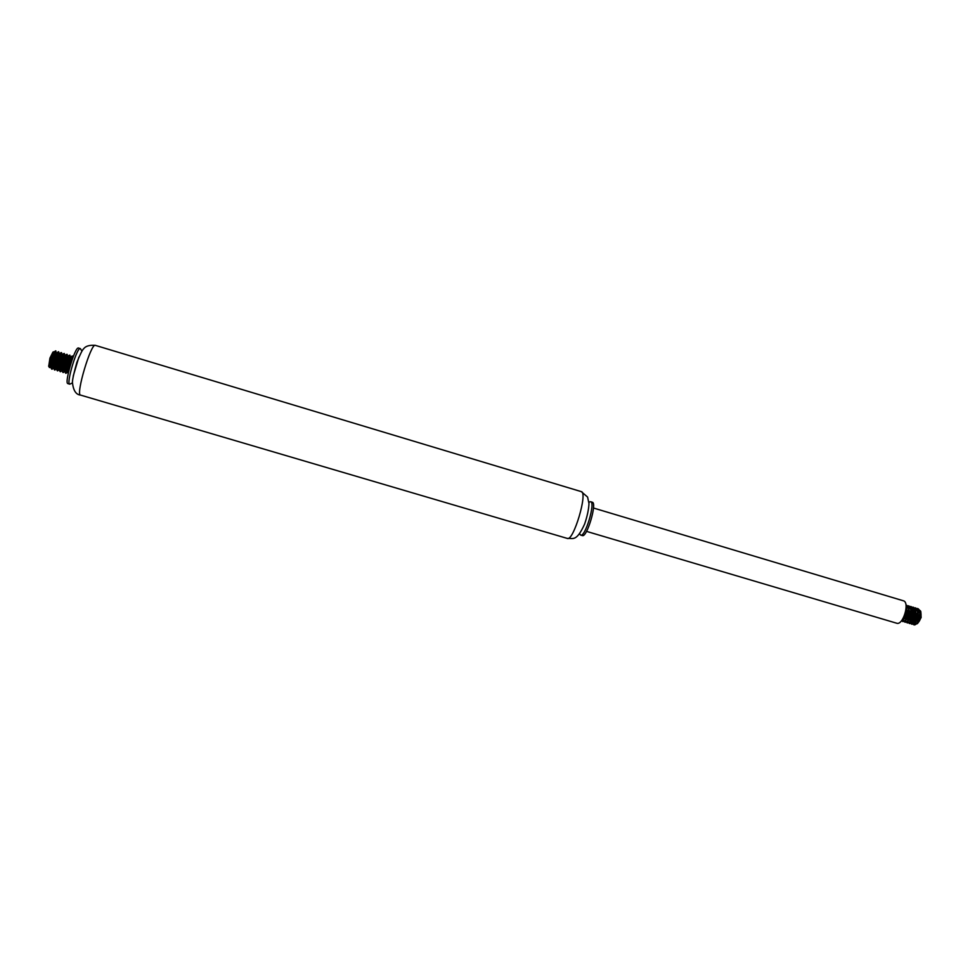 <?xml version="1.0" encoding="UTF-8"?>
<svg xmlns="http://www.w3.org/2000/svg" width="970" height="970" viewBox="0 0 970 970"><rect width="100%" height="100%" fill="white"/><g stroke="black" fill="none" stroke-linecap="round" stroke-linejoin="round"><path stroke-width="1.45" d="M81.904 351.091L80.352 348.606L78.509 348.048C75.163 345.999 63.996 383.514 67.912 383.623L69.767 384.168L72.423 382.932M80.352 348.606C77.054 346.557 65.875 384.071 69.767 384.168M78.849 357.166L73.199 376.154M589.372 502.108L590.657 501.72C595.713 502.266 585.237 537.416 580.715 535.113L579.854 534.082M590.657 501.72L592.282 502.217C597.362 502.751 586.899 537.913 582.352 535.586L580.715 535.113M593.47 508.025L903.349 600.782C910.102 602.176 903.082 625.747 896.668 623.213L586.523 531.378M920.821 611.633L921.136 617.575L917.608 623.443M917.438 623.528L914.88 622.619L917.862 612.24L915.159 607.802C920.445 608.93 915.838 625.844 911.521 624.122L915.353 621.879L912.843 623.213L912.043 622.594M914.807 622.473L914.516 618.229L915.474 614.932M915.559 614.737L916.262 613.392M913.061 615.501L913.995 613.404M914.286 612.894L914.977 611.864M918.76 609.512L920.554 610.967C921.803 616.059 920.675 620.315 917.171 623.734L917.111 623.771C920.615 620 921.488 615.72 919.73 610.93M913.801 619.345L913.776 620.157M913.776 620.218L913.861 621.224M914.455 623.104L915.547 624.013L917.111 623.771M914.189 624.91L917.171 623.237L920.13 612.943L917.402 608.481C922.7 609.609 918.081 626.523 913.764 624.789L914.079 624.886M912.079 621.564L912.043 620.254M912.079 619.866L912.346 618.023M913.376 620.218L913.17 621.988M906.125 607.705C906.453 613.658 904.949 617.963 901.615 620.618M902.864 621.552L905.798 620.024L908.829 609.403L906.174 605.122C911.412 606.262 906.768 623.164 902.536 621.455L902.864 621.564M908.429 605.801C913.667 606.917 909.048 623.831 904.78 622.122L905.107 622.231M907.35 622.885L910.345 621.309L913.352 610.821L910.672 606.468C915.922 607.596 911.303 624.51 907.023 622.788L907.35 622.898M905.386 617.72L907.168 611.682M912.915 607.135C918.178 608.275 913.582 625.165 909.278 623.455L912.624 621.952L915.607 611.536L912.915 607.135M912.079 621.806L912.043 621.103M905.107 622.219L908.078 620.667L911.097 610.118L908.429 605.789M901.348 620.921L903.519 619.369L906.574 608.699L903.991 618.642L902.124 619.915M913.995 613.355L913.158 615.041M912.976 615.501L912.321 617.696M912.236 618.145L912.091 620.958M914.128 623.419C918.081 620.339 919.208 615.962 917.487 610.263M911.739 612.737L910.878 614.495M910.672 615.016L910.139 616.811M910.018 617.369L909.811 619.199M911.873 622.752C915.838 619.672 916.953 615.283 915.231 609.584M909.484 612.118L908.587 613.949M908.344 614.628L907.968 615.877M907.811 616.58L907.58 618.496M909.617 622.085C913.267 621.746 916.007 608.966 911.909 608.141M907.217 611.488L906.307 613.428M905.604 615.78L905.349 617.793M907.362 621.418C911.327 618.339 912.443 613.937 910.721 608.226M905.095 620.764C909.06 617.672 910.187 613.27 908.466 607.547M902.84 620.097C906.804 616.993 907.932 612.579 906.21 606.856M906.125 607.608L906.574 609.56M908.344 608.19L908.829 610.263L906.271 619.296L905.119 620.327M908.065 607.244L909.035 607.281M910.587 608.869L911.085 610.967L908.538 619.939L907.386 620.982M904.755 618.666L904.731 617.587M904.731 617.514L904.816 616.544M906.077 612.325L906.538 611.415M906.598 611.318L907.229 610.312M911.279 607.96L913.352 611.67L910.806 620.594L909.63 621.649M906.986 619.357L906.962 618.302M906.962 618.229L907.047 617.284M908.854 611.949L909.484 610.954M915.11 610.251L915.607 612.373L913.085 621.236L910.6 622.546M909.229 620.048L909.193 619.005M909.205 618.945L909.266 618.035M911.109 612.567L911.739 611.597M917.365 610.93L917.85 613.076L915.353 621.879M911.885 622.316L911.436 619.709M913.376 613.185L913.995 612.24M917.353 609.887L920.106 613.78L917.62 622.534L915.086 623.88L914.286 623.261M913.704 621.418L913.667 620.412M48.718 366.272L49.943 358.112L52.95 352.074M53.144 352.11C53.677 352.825 53.423 355.141 52.368 359.058L51.628 361.434M50.695 363.786L49.834 365.46M54.429 359.543L52.78 363.895M50.864 367.291L49.446 367.545C48.318 365.472 51.774 352.898 53.314 351.892C51.762 353.213 48.403 367.157 50.464 367.315L51.361 366.89M53.896 354.802L53.314 351.892M53.677 368.115L52.041 369.23C49.47 368.976 54.575 350.085 55.957 351.007L55.435 356.026L56.369 352.571C55.266 351.819 50.998 367.897 53.253 368.139L53.665 368.079M68.239 373.353C67.306 369.752 71.695 355.166 72.665 355.99L73.017 357.202M70.373 357.869L70.289 356.73C69.294 356.014 65.026 372.056 67.172 372.274L65.972 373.365C63.523 373.123 68.615 354.28 69.888 355.153L70.422 357.118M69.961 357.008L66.918 367.096M64.347 371.825L63.195 372.541C60.71 372.31 65.814 353.444 67.1 354.329L67.512 355.905C66.481 355.178 62.225 371.219 64.396 371.449L64.347 371.837M67.197 356.148L64.093 366.405M61.583 371.001L60.407 371.716C57.909 371.462 63.001 352.607 64.323 353.492L64.735 355.068C63.681 354.341 59.425 370.394 61.607 370.625L61.583 371.001M64.432 355.287L61.28 365.702M62.068 355.25L61.947 354.244C60.88 353.504 56.612 369.558 58.831 369.8L57.618 370.892C55.096 370.637 60.188 351.783 61.534 352.656L61.74 353.201C61.68 355.735 60.589 359.664 58.455 364.987M57.145 368.309L54.829 370.055C52.283 369.812 57.388 350.934 58.746 351.831L59.158 353.407C58.079 352.668 53.811 368.721 56.042 368.964L56.939 368.527M58.879 353.577L55.642 364.271M55.557 350.873L55.072 351.237C52.671 355.82 51.313 361.337 51.01 367.8L51.64 369.109M53.774 367.072C57.266 359.603 58.794 354.486 58.345 351.71L57.873 352.061C55.484 356.645 54.126 362.162 53.811 368.636L54.829 370.067M56.575 367.86C60.043 360.379 61.571 355.275 61.134 352.546L60.673 352.886C58.285 357.469 56.939 363.01 56.599 369.485L57.618 370.892M61.644 363.665L63.79 356.475M64.323 353.492L63.462 353.711C61.098 358.294 59.74 363.835 59.4 370.334L60.407 371.716M64.493 364.283L66.542 357.421M67.1 354.329L66.263 354.535C63.899 359.13 62.553 364.671 62.201 371.171L63.195 372.541M67.342 364.865L69.282 358.379M69.888 355.153L69.052 355.359C66.7 359.967 65.354 365.52 64.99 372.019L65.972 373.365M71.331 361.943L71.853 356.184C69.5 360.804 68.155 366.357 67.779 372.856L67.427 371.413C67.718 365.787 68.821 361.046 70.749 357.215L71.004 356.96M52.671 365.011L53.75 362.804M55.302 358.67L55.811 356.96M55.472 365.787L56.575 363.507M58.273 366.563L59.4 364.211M61.086 367.327L62.225 364.914M64.844 356.123L64.869 355.469M63.887 368.103L65.051 365.605M67.609 356.996L67.645 356.293M66.688 368.867L67.876 366.296M72.823 357.736L70.022 366.211M68.155 372.504L67.427 371.413M71.198 357.384L68.252 367.436M67.451 369.073L66.603 370.516M65.366 371.68L64.626 370.564C64.917 364.95 66.033 360.222 67.961 356.378L68.227 356.135M68.421 356.524L68.252 358.015M66.287 364.647L65.426 366.733M64.663 368.309L63.814 369.716M62.565 370.867L61.837 369.728C62.116 364.114 63.232 359.397 65.172 355.566L65.439 355.299M65.633 355.663L65.499 357.069M63.438 364.053L62.601 366.029M61.862 367.545L61.025 368.915M59.776 370.043L59.049 368.879C59.316 363.277 60.419 358.56 62.371 354.729L62.65 354.474M62.856 354.802L62.747 356.123M60.576 363.435L59.776 365.326M59.049 366.769L58.236 368.115M56.975 369.218L56.248 368.042C56.515 362.44 57.618 357.724 59.582 353.904L59.861 353.638M60.067 353.941L59.982 355.19M57.739 362.792L55.435 367.315M54.187 368.382L53.447 367.193C53.702 361.604 54.817 356.899 56.781 353.08L57.145 352.801M54.89 362.149L54.126 363.883M53.447 365.229L52.635 366.514M51.386 367.557L50.658 366.345C50.901 360.767 52.004 356.063 53.98 352.255L54.453 353.347M80.558 395.093C76.012 394.693 73.296 390.498 72.435 382.507C72.386 379.707 73.865 373.026 76.86 362.44C80.11 354.389 82.389 349.83 83.675 348.739C85.663 346.047 89.555 344.92 95.363 345.368C91.071 342.543 75.418 395.105 80.558 395.093L567.341 538.435C573.403 541.648 588.111 492.251 581.272 491.62L587.59 497.064L588.984 503.612C588.705 509.468 587.25 516.283 584.631 524.042C576.362 542.157 573.04 537.998 567.341 538.435M95.363 345.368L581.272 491.62M579.624 533.621L580.169 534.688M588.923 502.363L589.966 501.769M912.843 623.213L913.461 623.395M918.008 609.96L918.626 610.154M917.171 623.237L917.62 622.534M920.13 612.955L920.106 613.78M917.875 612.24L917.85 613.076M912.624 621.952L913.085 621.236M915.607 611.524L915.607 612.373M910.357 621.309L910.806 620.594M913.352 610.821L913.352 611.67M908.078 620.667L908.538 619.939M911.097 610.106L911.085 610.967M905.798 620.024L906.271 619.296M908.841 609.403L908.829 610.263M903.519 619.369L903.991 618.642M48.609 366.066L49.446 367.545M71.028 356.948L70.289 356.73M68.239 356.123L67.512 355.905M65.463 355.287L64.735 355.068M62.674 354.45L61.947 354.244M59.885 353.626L59.158 353.407M57.097 352.789L56.369 352.571M54.356 351.977L53.689 351.77M51.228 367.545L50.464 367.315M61.74 353.201L62.092 354.644M53.762 368.042L54.368 367.472M50.877 367.303L51.592 366.636M55.072 351.237L53.98 352.255M51.01 367.8L50.658 366.345M57.873 352.061L56.781 353.08M53.811 368.636L53.447 367.193M60.673 352.886L59.582 353.904M56.599 369.485L56.248 368.042M63.462 353.711L62.371 354.729M59.4 370.334L59.049 368.879M66.263 354.535L65.172 355.553M62.201 371.183L61.837 369.728M69.052 355.359L67.961 356.378M64.99 372.019L64.626 370.564M71.841 356.184L70.749 357.215"/></g></svg>
